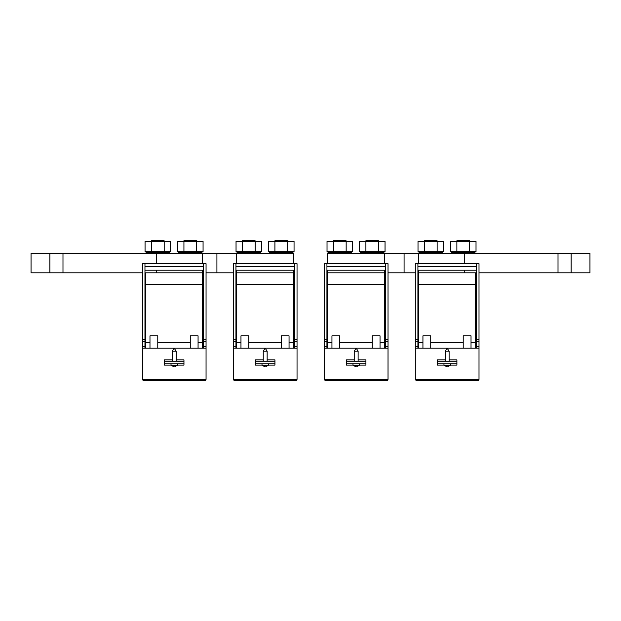 <?xml version="1.0" encoding="UTF-8"?>
<svg xmlns="http://www.w3.org/2000/svg" width="621" height="621" viewBox="0 0 621 621"><rect width="100%" height="100%" fill="white"/><g stroke="black" fill="none" stroke-linecap="round" stroke-linejoin="round"><path stroke-width="0.93" d="M172.258 351.183L174.206 348.195L176.162 351.183L172.258 351.183L172.258 361.189M172.258 359.893L164.464 359.893L164.464 361.189L183.956 361.189L183.956 359.893L176.162 359.893M177.396 365.094L183.956 365.094L183.956 363.79L164.464 363.79L164.464 361.189M164.464 363.79L164.464 365.094L171.023 365.094M206.056 379.384L142.364 379.384L142.364 348.195L206.056 348.195L206.056 379.384L204.751 380.689L205.404 380.51M206.056 348.195L206.056 263.708L203.455 263.708L203.455 348.195M144.965 348.195L144.965 263.708L142.364 263.708L142.364 348.195M144.965 341.697L142.364 341.697M144.965 263.708L203.455 263.708M206.056 341.697L203.455 341.697M144.965 272.805L145.43 272.805L145.43 348.195M156.725 263.708L156.725 253.314L31.05 253.314L31.05 272.805L142.364 272.805M156.725 253.314L202.617 253.314L202.617 263.708M156.725 272.805L156.725 270.205M145.43 272.805L202.617 272.805L202.617 270.205M202.617 348.195L202.617 272.805L203.455 272.805M143.009 380.51L204.751 380.689M142.364 379.384L143.668 380.689M190.274 348.195L190.274 335.845L198.068 335.845L198.068 348.195M149.979 348.195L149.979 335.845L157.781 335.845L157.781 348.195M146.082 253.314L146.082 252.273L169.479 252.273L169.479 253.314M164.278 251.753L164.278 252.273M151.276 252.273L151.276 251.753M151.276 241.352L164.278 241.352L163.626 240.311L164.278 240.964M145.058 251.753L151.439 251.753L151.439 241.352L145.058 241.352L145.058 251.753M164.192 251.753L164.192 241.352L170.573 241.352L170.573 251.753L151.439 251.753M164.192 241.352L151.439 241.352M151.276 240.964L151.928 240.311L163.626 240.311M178.576 253.314L178.576 252.273L201.972 252.273L201.972 253.314M196.772 251.753L196.772 252.273M183.769 252.273L183.769 251.753M183.769 241.352L196.772 241.352L196.12 240.311L196.772 240.964M177.552 251.753L183.932 251.753L183.932 241.352L177.552 241.352L177.552 251.753M196.686 251.753L196.686 241.352L203.067 241.352L203.067 251.753L183.932 251.753M196.686 241.352L183.932 241.352M183.769 240.964L184.421 240.311L196.12 240.311M183.956 361.189L183.956 363.79M171.023 363.79L171.023 365.226L177.396 365.226L177.396 363.79M177.396 365.226A4.937 4.937 0 0 1 175.96 366.064L175.96 366.025A4.898 4.898 0 0 1 174.858 366.305L174.858 366.025A4.619 4.619 0 0 1 173.562 366.025L173.562 366.305A4.898 4.898 0 0 1 172.452 366.025L172.452 366.025M172.685 365.226A4.937 2.368 90 0 0 173.562 366.204L173.562 366.025M262.008 363.79L262.008 365.226L268.381 365.226A4.937 4.937 0 0 1 266.945 366.064L266.945 366.025A4.898 4.898 0 0 1 265.842 366.305L265.842 366.025A4.619 4.619 0 0 1 264.546 366.025L264.546 366.305A4.898 4.898 0 0 1 263.436 366.025L263.436 366.025M263.669 365.226A4.937 2.368 90 0 0 264.546 366.204L264.546 366.025M268.381 365.094L274.94 365.094L274.94 363.79L255.448 363.79L255.448 365.094L262.008 365.094M263.242 359.893L255.448 359.893L255.448 361.189L274.94 361.189L274.94 363.79M274.94 361.189L274.94 359.893L267.146 359.893M297.04 379.384L233.349 379.384L233.349 348.195L297.04 348.195L297.04 379.384L295.736 380.689L296.388 380.51M297.04 348.195L297.04 263.708L294.439 263.708L294.439 348.195M235.949 348.195L235.949 263.708L233.349 263.708L233.349 348.195M235.949 341.697L233.349 341.697M235.949 263.708L294.439 263.708M297.04 341.697L294.439 341.697M293.601 263.708L293.601 253.314L236.415 253.314L236.415 263.708M236.415 270.205L236.415 348.195M236.415 253.314L216.915 253.314L216.915 272.805L206.056 272.805M216.915 272.805L233.349 272.805M235.949 272.805L293.601 272.805L293.601 270.205M216.915 253.314L202.617 253.314M293.601 348.195L293.601 272.805M281.259 348.195L281.259 335.845L289.052 335.845L289.052 348.195M240.964 348.195L240.964 335.845L248.765 335.845L248.765 348.195M233.993 380.51L295.736 380.689M233.349 379.384L234.645 380.689M237.067 253.314L237.067 252.273L260.455 252.273L260.455 253.314M255.262 251.753L255.262 252.273M242.26 252.273L242.26 251.753M242.26 241.352L255.262 241.352L254.61 240.311L255.262 240.964M236.042 251.753L242.415 251.753L242.415 241.352L236.042 241.352L236.042 251.753M255.177 251.753L255.177 241.352L261.557 241.352L261.557 251.753L242.415 251.753M255.177 241.352L242.415 241.352M242.26 240.964L242.912 240.311L254.61 240.311M269.561 253.314L269.561 252.273L292.957 252.273L292.957 253.314M287.756 251.753L287.756 252.273M274.754 252.273L274.754 251.753M274.754 241.352L287.756 241.352L287.104 240.311L287.756 240.964M268.536 251.753L274.909 251.753L274.909 241.352L268.536 241.352L268.536 251.753M287.67 251.753L287.67 241.352L294.051 241.352L294.051 251.753L274.909 251.753M287.67 241.352L274.909 241.352M274.754 240.964L275.406 240.311L287.104 240.311M255.448 363.79L255.448 361.189M263.242 351.183L265.19 348.195L267.146 351.183L263.242 351.183L263.242 361.189M352.992 363.79L352.992 365.226L359.365 365.226A4.937 4.937 0 0 1 357.929 366.064L357.929 366.025A4.898 4.898 0 0 1 356.827 366.305L356.827 366.025A4.619 4.619 0 0 1 355.53 366.025L355.53 366.305A4.898 4.898 0 0 1 354.42 366.025L354.42 366.025M354.653 365.226A4.937 2.368 90 0 0 355.53 366.204L355.53 366.025M359.365 365.094L365.924 365.094L365.924 363.79L346.425 363.79L346.425 365.094L352.992 365.094M354.226 359.893L346.425 359.893L346.425 361.189L365.924 361.189L365.924 363.79M365.924 361.189L365.924 359.893L358.123 359.893M388.024 379.384L324.333 379.384L324.333 348.195L388.024 348.195L388.024 379.384L386.72 380.689L387.372 380.51M388.024 348.195L388.024 263.708L385.424 263.708L385.424 348.195M326.933 348.195L326.933 263.708L324.333 263.708L324.333 348.195M326.933 341.697L324.333 341.697M326.933 263.708L385.424 263.708M388.024 341.697L385.424 341.697M388.024 272.805L404.085 272.805L404.085 253.314L327.399 253.314L327.399 263.708M327.399 270.205L327.399 348.195M327.399 272.805L385.424 272.805M404.085 272.805L415.317 272.805M417.917 272.805L418.383 272.805L418.383 270.205M404.085 253.314L464.275 253.314L464.275 263.708M384.585 348.195L384.585 270.205M384.585 263.708L384.585 253.314M324.977 380.51L386.72 380.689M324.333 379.384L325.629 380.689M372.235 348.195L372.235 335.845L380.036 335.845L380.036 348.195M331.948 348.195L331.948 335.845L339.741 335.845L339.741 348.195M360.545 253.314L360.545 252.273L383.933 252.273L383.933 253.314M378.74 251.753L378.74 252.273M365.738 252.273L365.738 251.753M365.738 241.352L378.74 241.352L378.088 240.311L378.74 240.964M359.52 251.753L365.893 251.753L365.893 241.352L359.52 241.352L359.52 251.753M378.655 251.753L378.655 241.352L385.036 241.352L385.036 251.753L365.893 251.753M378.655 241.352L365.893 241.352M365.738 240.964L366.39 240.311L378.088 240.311M328.043 253.314L328.043 252.273L351.439 252.273L351.439 253.314M346.246 251.753L346.246 252.273M333.244 252.273L333.244 251.753M333.244 241.352L346.246 241.352L345.594 240.311L346.246 240.964M327.026 251.753L333.399 251.753L333.399 241.352L327.026 241.352L327.026 251.753M346.161 251.753L346.161 241.352L352.542 241.352L352.542 251.753L333.399 251.753M346.161 241.352L333.399 241.352M333.244 240.964L333.896 240.311L345.594 240.311M346.425 363.79L346.425 361.189M354.226 351.183L356.175 348.195L358.123 351.183L354.226 351.183L354.226 361.189M445.21 351.183L447.159 348.195L449.107 351.183L445.21 351.183L445.21 361.189M445.21 359.893L437.409 359.893L437.409 361.189L456.909 361.189L456.909 359.893L449.107 359.893M450.341 365.094L456.909 365.094L456.909 363.79L437.409 363.79L437.409 361.189M437.409 363.79L437.409 365.094L443.976 365.094M479.008 379.384L415.317 379.384L415.317 348.195L479.008 348.195L479.008 379.384L477.704 380.689L478.356 380.51M479.008 348.195L479.008 263.708L476.408 263.708L476.408 348.195M417.917 348.195L417.917 263.708L415.317 263.708L415.317 348.195M417.917 341.697L415.317 341.697M417.917 263.708L476.408 263.708M479.008 341.697L476.408 341.697M418.383 263.708L418.383 253.314M475.57 348.195L475.57 272.805L418.383 272.805L418.383 348.195M464.275 270.205L464.275 272.805M479.008 272.805L589.95 272.805L589.95 253.314L464.275 253.314M475.57 272.805L476.408 272.805M558.015 272.805L553.559 272.805L558.015 272.805L558.015 253.314M541.209 272.805L524.31 272.805L541.209 272.805M511.96 272.805L495.069 272.805L511.96 272.805M415.961 380.51L477.704 380.689M415.317 379.384L416.613 380.689M463.219 335.845L463.219 348.195L463.219 335.845L471.021 335.845L471.021 348.195M422.932 348.195L422.932 335.845L430.726 335.845L430.726 348.195M451.521 253.314L451.521 252.273L474.918 252.273L474.918 253.314M469.724 251.753L469.724 252.273M456.722 252.273L456.722 251.753M456.722 241.352L469.724 240.964L469.072 240.311L457.374 240.311L456.722 240.964M450.504 251.753L456.877 251.753L456.877 241.352L450.504 241.352L450.504 251.753M469.639 251.753L469.639 241.352L476.02 241.352L476.02 251.753L456.877 251.753M469.639 241.352L456.877 241.352M419.028 253.314L419.028 252.273L442.424 252.273L442.424 253.314M437.231 251.753L437.231 252.273M424.228 252.273L424.228 251.753M424.228 241.352L437.231 240.964L436.579 240.311L424.88 240.311L424.228 240.964M418.011 251.753L424.384 251.753L424.384 241.352L418.011 241.352L418.011 251.753M437.145 251.753L437.145 241.352L443.518 241.352L443.518 251.753L424.384 251.753M437.145 241.352L424.384 241.352M456.909 361.189L456.909 363.79M443.976 363.79L443.976 365.226L450.341 365.226L450.341 363.79M450.341 365.226A4.937 4.937 0 0 1 448.913 366.064L448.913 366.025A4.898 4.898 0 0 1 447.811 366.305L447.811 366.025A4.619 4.619 0 0 1 446.507 366.025L446.507 366.305A4.898 4.898 0 0 1 445.404 366.025L445.404 366.025M445.637 365.226A4.937 2.368 90 0 0 446.507 366.204L446.507 366.025M144.965 346.293L142.364 346.293M144.965 339.788L142.364 339.788M144.965 266.308L203.455 266.308M206.056 346.293L203.455 346.293M206.056 339.788L203.455 339.788M62.985 253.314L62.985 272.805M49.874 253.314L49.874 272.805M144.965 302.543L145.43 302.543M202.617 302.543L203.455 302.543M145.43 342.481L149.979 342.481M157.781 342.481L190.274 342.481M198.068 342.481L202.617 342.481M145.43 284.224L202.617 284.224M235.949 346.293L233.349 346.293M235.949 339.788L233.349 339.788M235.949 266.308L294.439 266.308M297.04 346.293L294.439 346.293M297.04 339.788L294.439 339.788M236.415 284.224L293.601 284.224M236.415 342.481L240.964 342.481M248.765 342.481L281.259 342.481M289.052 342.481L293.601 342.481M235.949 302.543L236.415 302.543M293.601 302.543L294.439 302.543M326.933 346.293L324.333 346.293M326.933 339.788L324.333 339.788M326.933 266.308L385.424 266.308M388.024 346.293L385.424 346.293M388.024 339.788L385.424 339.788M326.933 302.543L327.399 302.543M384.585 302.543L385.424 302.543M327.399 342.481L331.948 342.481M339.741 342.481L372.235 342.481M380.036 342.481L384.585 342.481M327.399 284.224L384.585 284.224M417.917 346.293L415.317 346.293M417.917 339.788L415.317 339.788M417.917 266.308L476.408 266.308M479.008 346.293L476.408 346.293M479.008 339.788L476.408 339.788M571.126 272.805L571.126 253.314M417.917 302.543L418.383 302.543M475.57 302.543L476.408 302.543M418.383 342.481L422.932 342.481M430.726 342.481L463.219 342.481M471.021 342.481L475.57 342.481M418.383 284.224L475.57 284.224M176.162 351.183L176.162 361.189M203.455 302.163L202.617 302.163M145.43 302.163L144.965 302.163M203.455 270.205L144.965 270.205M171.023 365.226A4.937 4.937 0 0 0 172.452 366.064M262.008 365.226A4.937 4.937 0 0 0 263.436 366.064M268.381 363.79L268.381 365.226M294.439 302.163L293.601 302.163M236.415 302.163L235.949 302.163M294.439 270.205L235.949 270.205M267.146 351.183L267.146 361.189M352.992 365.226A4.937 4.937 0 0 0 354.42 366.064M359.365 363.79L359.365 365.226M385.424 302.163L384.585 302.163M327.399 302.163L326.933 302.163M385.424 270.205L326.933 270.205M358.123 351.183L358.123 361.189M449.107 351.183L449.107 361.189M476.408 302.163L475.57 302.163M418.383 302.163L417.917 302.163M476.408 270.205L417.917 270.205M443.976 365.226A4.937 4.937 0 0 0 445.404 366.064"/></g></svg>

